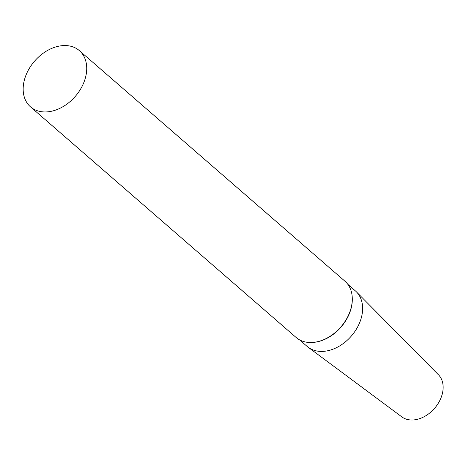 <?xml version="1.0" encoding="UTF-8"?>
<svg xmlns="http://www.w3.org/2000/svg" width="466" height="466" viewBox="0 0 466 466"><rect width="100%" height="100%" fill="white"/><g stroke="black" fill="none" stroke-linecap="round" stroke-linejoin="round"><path stroke-width="0.7" d="M85.697 76.733A37.251 26.929 131 0 1 61.873 107.308A37.251 26.929 131 0 1 30.529 106.877A37.251 26.929 131 0 1 34.612 61.093A37.251 26.929 131 0 1 79.366 50.619A37.251 26.929 131 0 1 85.697 76.733M79.366 50.619L344.927 281.19A37.251 26.929 131 0 1 352.255 297.57A37.251 26.929 131 0 1 351.259 307.298A37.251 26.929 131 0 1 313.333 342.399A37.251 26.929 131 0 1 296.085 337.442L30.529 106.877M352.267 297.826A36.785 26.591 131 0 1 352.279 298.083A36.785 26.591 131 0 1 351.294 307.688A36.785 26.591 131 0 1 313.845 342.353A36.785 26.591 131 0 1 313.589 342.37M347.828 284.324L355.36 290.86A36.785 26.591 131 0 1 356.42 291.862A36.785 26.591 131 0 1 361.61 316.647A36.785 26.591 131 0 1 338.916 346.372A36.785 26.591 131 0 1 308.265 347.327A36.785 26.591 131 0 1 307.123 346.413L299.597 339.877M356.42 291.862L438.43 374.763A27.937 20.195 131 0 1 442.368 393.584A27.937 20.195 131 0 1 425.132 416.161A27.937 20.195 131 0 1 401.855 416.889L308.265 347.327M352.279 298.083L352.255 297.57M313.845 342.353L313.333 342.399"/></g></svg>
